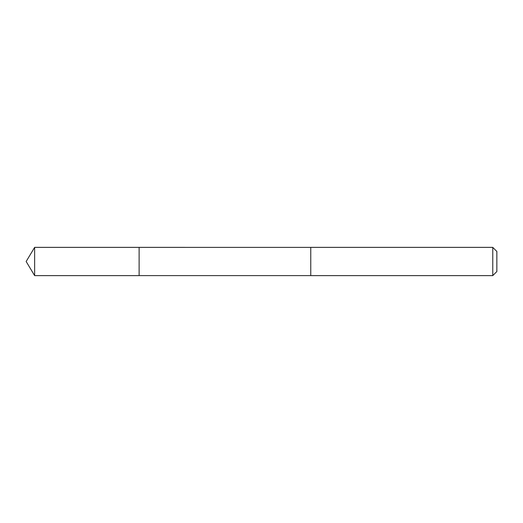 <?xml version="1.0" encoding="UTF-8"?>
<svg xmlns="http://www.w3.org/2000/svg" width="523" height="523" viewBox="0 0 523 523"><rect width="100%" height="100%" fill="white"/><g stroke="black" fill="none" stroke-linecap="round" stroke-linejoin="round"><path stroke-width="0.78" d="M139.118 275.621L139.118 247.379L34.636 247.379L34.636 275.621L139.118 275.621L139.118 247.379L310.76 247.386L310.76 275.614L34.636 275.621L26.15 261.5L34.636 275.621M310.76 266.992L310.76 275.621L492.771 275.621L492.771 247.379L310.76 247.379L310.76 266.992M492.771 247.379L496.85 251.458L496.85 271.542L492.771 275.621M26.15 261.5L34.636 247.379"/></g></svg>
